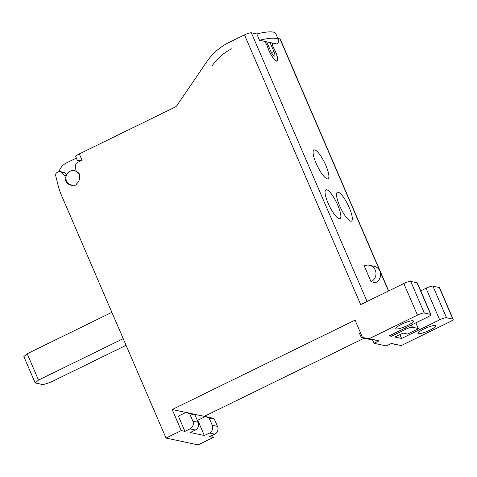 <?xml version="1.0" encoding="UTF-8"?>
<svg xmlns="http://www.w3.org/2000/svg" width="477" height="477" viewBox="0 0 477 477"><rect width="100%" height="100%" fill="white"/><g stroke="black" fill="none" stroke-linecap="round" stroke-linejoin="round"><path stroke-width="0.72" d="M126.077 345.318L49.972 382.53L43.133 384.635L35.197 382.948L38.512 380.086L27.165 353.743L111.874 312.334M27.165 353.743L23.85 356.605L35.197 382.948M123.215 338.67L38.512 380.086M66.655 174.743L65.099 173.103L61.575 172.346A2.916 2.773 102 0 0 58.438 171.78L57.27 172.352A2.916 2.773 102 0 0 55.714 175.78L58.224 185.815A58.361 55.505 102 0 0 61.259 194.813L166.014 438.047L181.254 430.594L172.179 409.522L355.043 320.121L362.526 337.507L369.198 338.712L417.453 315.118A5.837 1.079 -23.3 0 1 424.297 313.007L430.648 314.361A5.837 1.079 -23.3 0 1 430.928 314.54A5.837 1.079 -23.3 0 1 427.326 317.223L389.232 335.85L391.349 336.297L390.818 335.069M212.432 435.292L213.356 437.439L198.116 444.892L166.014 438.047M65.099 173.103A2.916 2.773 -78 0 0 63.709 172.316L60.18 171.565M211.883 66.19L212.062 65.933A51.355 48.845 102 0 1 231.733 48.791L232.007 48.66M277.179 44.039L272.874 43.121A4.734 1.175 -116.1 0 0 272.635 43.139A4.734 1.175 -116.1 0 0 273.965 48.505A11.09 2.749 63.9 0 1 277.083 61.074A11.09 2.749 63.9 0 1 272.504 57.127A11.09 2.749 63.9 0 1 267.633 47.157A4.734 1.175 -116.1 0 0 263.841 41.195L259.536 40.277A53.013 9.79 -23.3 0 1 275.974 38.434A53.013 9.79 -23.3 0 1 278.526 40.02A53.013 9.79 -23.3 0 1 277.179 44.039M263.918 41.213L272.796 43.103A4.776 1.181 63.9 0 0 272.558 43.127A4.776 1.181 63.9 0 0 273.905 48.547A10.798 2.677 -116.1 0 1 275.479 51.808A10.798 2.677 -116.1 0 1 276.958 60.812A10.798 2.677 -116.1 0 1 272.492 56.96A10.798 2.677 -116.1 0 1 267.746 47.235A4.776 1.181 63.9 0 0 267.215 45.828A4.776 1.181 63.9 0 0 263.918 41.213L263.906 41.213M270.03 42.513L273.887 51.468A5.545 1.371 63.9 0 1 274.651 56.095A5.545 1.371 63.9 0 1 270.537 50.759L266.679 41.803M388.672 290.922L280.202 39.054A5.837 1.079 156.7 0 0 279.921 38.881L388.505 291.006M277.841 38.44L279.921 38.881M278.526 40.02L275.801 33.7A53.013 9.79 156.7 0 0 273.255 32.108A53.013 9.79 156.7 0 0 256.817 33.956L251.349 32.794A5.837 1.079 156.7 0 0 244.504 34.899L229.014 42.471A58.361 55.505 102 0 0 206.654 61.944L176.925 105.518A4.669 4.442 -78 0 1 175.137 107.075L79.313 153.922A5.837 1.079 156.7 0 0 75.718 156.605L77.34 160.361M259.536 40.277L256.817 33.956M391.11 343.595L401.3 345.551L449.555 321.957A5.837 1.079 -23.3 0 0 453.15 319.274A5.837 1.079 -23.3 0 0 452.87 319.101L446.52 317.748A5.837 1.079 -23.3 0 0 439.675 319.852L401.58 338.479L399.905 334.592M401.58 338.479L394.878 337.048L403.005 333.077L407.591 334.055L417.244 329.339A1.753 0.322 -23.3 0 0 418.323 328.528A1.753 0.322 -23.3 0 0 418.234 328.48L412.414 327.24A5.837 1.079 -23.3 0 0 405.569 329.345L391.349 336.297M339.195 218.728A16.051 3.977 63.9 0 0 340.006 218.663A16.051 3.977 63.9 0 0 337.185 203.882A16.051 3.977 63.9 0 0 326.715 189.757A16.051 3.977 63.9 0 0 325.904 189.822A16.051 3.977 63.9 0 0 328.725 204.603A16.051 3.977 63.9 0 0 339.195 218.728M327.228 178.863A16.051 3.977 63.9 0 0 328.039 178.792A16.051 3.977 63.9 0 0 325.225 164.016A16.051 3.977 63.9 0 0 314.754 149.885A16.051 3.977 63.9 0 0 313.944 149.957A16.051 3.977 63.9 0 0 316.758 164.732A16.051 3.977 63.9 0 0 327.228 178.863M369.478 265.272L374.063 266.249A8.753 8.324 -78 0 1 379.859 271.085A8.753 8.324 -78 0 1 375.643 282.712L371.052 281.734L364.249 265.933A8.753 8.324 102 0 1 369.478 265.272A8.753 8.324 102 0 1 375.274 270.107A8.753 8.324 102 0 1 371.052 281.734M350.661 221.173A16.051 3.977 63.9 0 0 351.471 221.107A16.051 3.977 63.9 0 0 348.651 206.326A16.051 3.977 63.9 0 0 338.181 192.201A16.051 3.977 63.9 0 0 337.37 192.267A16.051 3.977 63.9 0 0 340.19 207.042A16.051 3.977 63.9 0 0 350.661 221.173M364.034 338.259L204.281 416.367L204.526 416.946M80.607 160.946L77.59 160.469L82.038 160.242L77.191 162.615A2.916 2.773 102 0 0 75.551 165.513L75.837 169.681A2.916 2.773 102 0 0 76.869 171.726A7.584 7.215 -78 0 1 77.31 172.114A2.916 2.773 102 0 0 78.103 172.644A2.337 2.218 -78 0 1 79.397 175.202A1.753 1.664 102 0 0 79.409 175.924A7.584 7.215 -78 0 1 77.047 183.395A1.753 1.664 102 0 0 76.624 183.973A2.337 2.218 -78 0 1 74.007 185.255A1.753 1.664 102 0 0 73.905 185.231L74.311 185.314M430.928 314.54L417.315 282.927A5.837 1.079 156.7 0 0 417.035 282.754L410.685 281.4A5.837 1.079 156.7 0 0 403.84 283.511L360.666 304.618L244.504 34.899M61.575 172.346L64.353 175.297A2.916 2.773 102 0 1 65.134 177.468A7.584 7.215 -78 0 0 70.769 185.154A7.584 7.215 -78 0 0 73.321 185.213A1.753 1.664 102 0 1 73.905 185.231M58.981 171.583A14.59 13.875 102 0 1 66.434 162.943L76.362 158.096M74.662 185.332A2.045 1.944 102 0 1 74.048 184.998A7.298 6.94 102 0 1 71.359 184.981A7.298 6.94 102 0 1 66.094 176.401A7.298 6.94 102 0 1 74.4 170.712A7.298 6.94 102 0 1 79.23 174.743A7.298 6.94 102 0 1 79.403 175.178M369.198 338.712L379.072 340.816L373.992 343.297L386.34 345.932L391.42 343.446L401.3 345.551M418.454 333.697A9.629 1.777 156.7 0 0 428.656 330.734A9.629 1.777 156.7 0 0 435.68 325.791A9.629 1.777 156.7 0 0 435.215 325.499A9.629 1.777 156.7 0 0 425.013 328.462A9.629 1.777 156.7 0 0 417.995 333.405A9.629 1.777 156.7 0 0 418.454 333.697M396.232 328.957A9.629 1.777 156.7 0 0 406.434 326A9.629 1.777 156.7 0 0 413.458 321.051A9.629 1.777 156.7 0 0 412.993 320.765A9.629 1.777 156.7 0 0 402.791 323.722A9.629 1.777 156.7 0 0 395.767 328.671A9.629 1.777 156.7 0 0 396.232 328.957M420.726 290.857L426.062 288.245A5.837 1.079 156.7 0 1 432.907 286.14L439.257 287.494A5.837 1.079 156.7 0 1 439.538 287.667L453.15 319.274M373.992 343.297L372.406 339.612L362.526 337.507M372.406 339.612L379.072 340.816M204.281 416.367L191.808 413.708M185.875 412.444L172.179 409.522M184.957 431.387L178.38 416.111L185.994 412.384L191.289 413.511L194.962 414.907L198.14 422.276L192.845 421.149A5.837 5.551 102 0 1 190.037 428.901L184.957 431.387L181.254 430.594M213.356 437.439L209.647 436.652L214.728 434.165A5.837 5.551 -78 0 0 217.542 426.414L212.247 425.287A5.837 5.551 102 0 1 209.439 433.038L204.359 435.519L190.245 432.514L195.326 430.027A5.837 5.551 -78 0 0 198.14 422.276M212.247 425.287L209.075 417.912L205.396 416.516L197.782 420.243L204.359 435.519M185.994 412.384L189.673 413.774L194.962 414.907M192.845 421.149L189.673 413.774M205.396 416.516L210.691 417.649L214.364 419.039L217.542 426.414M209.075 417.912L214.364 419.039M372.442 339.69L361.363 337.692L372.561 339.964M361.363 337.692L359.551 333.477L360.576 332.976M251.349 32.794L367.063 301.488M82.038 160.242L79.313 153.922M417.453 315.118L403.84 283.511M65.939 177.641L65.134 177.468M66.279 175.709L64.353 175.297M405.045 328.116L405.569 329.345M415.813 322.851L418.234 328.48M411.448 324.986L412.414 327.24M439.675 319.852L426.062 288.245M452.87 319.101L439.257 287.494M446.52 317.748L432.907 286.14M195.326 430.027L190.037 428.901M214.728 434.165L209.439 433.038M410.685 281.4L424.297 313.007M417.035 282.754L430.648 314.361M271.467 52.655L273.887 51.468M76.32 171.124L74.4 170.712M72.772 185.285L71.359 184.981M415.866 322.828L418.323 328.528M276.392 61.086L276.958 60.812"/></g></svg>
